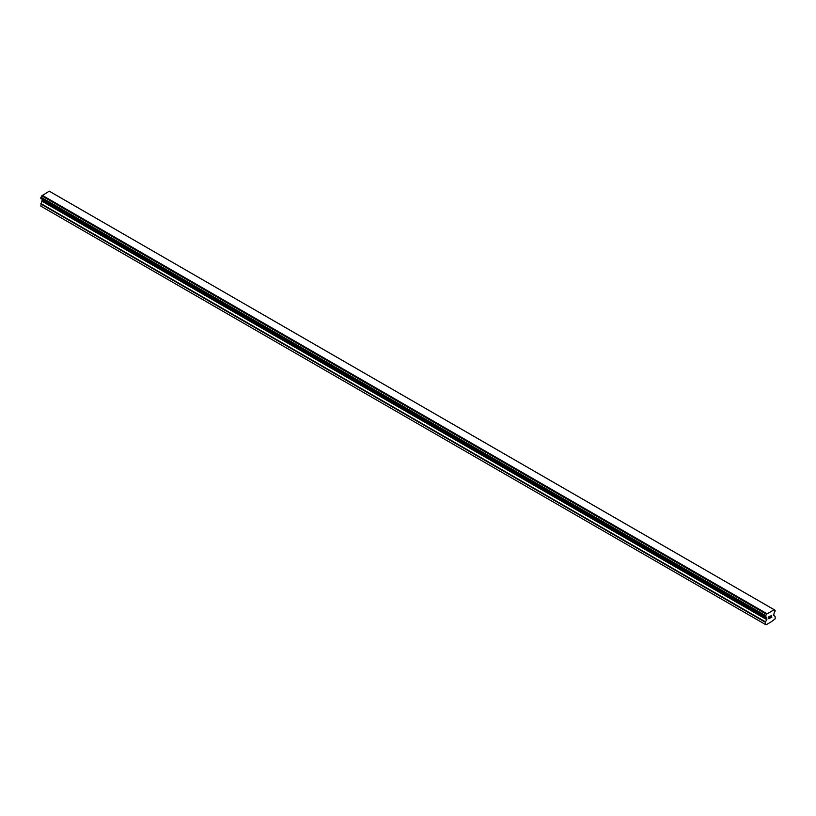 <?xml version="1.0" encoding="UTF-8"?>
<svg xmlns="http://www.w3.org/2000/svg" width="816" height="816" viewBox="0 0 816 816"><rect width="100%" height="100%" fill="white"/><g stroke="black" fill="none" stroke-linecap="round" stroke-linejoin="round"><path stroke-width="1.22" d="M769.049 616.774L769.049 617.62L769.988 616.223L769.049 616.774M769.559 617.467L769.049 617.763L769.559 617.467M769.049 617.763L769.049 618.61L769.039 617.763M769.049 618.61L769.988 618.069L769.039 618.61M768.917 618.824L769.988 618.202L768.927 618.824L768.927 616.702L769.988 616.08M770.722 616.192L771.701 615.295M771.701 615.917L771.446 616.468L771.701 615.917M771.446 616.468L770.875 617.559L771.436 616.468M770.875 617.559L771.875 616.978L770.875 617.549M770.61 617.845L771.875 617.12L770.61 617.845L771.671 615.723L770.926 615.774L771.661 615.539M766.448 617.406L765.632 616.906A1.448 0.836 -60 0 1 766.132 616.937A1.448 0.836 -60 0 1 766.408 617.355L766.928 619.262L765.52 621.904L765.398 624.454L766.04 624.832L771.191 621.863L775.2 618.793L775.078 616.386L773.67 615.366L774.19 612.867A1.448 0.836 -60 0 1 774.965 611.521L775.139 610.246L50.429 191.852M765.632 616.906L765.632 615.59A1.448 0.836 -60 0 0 766.418 614.213L774.18 609.725A1.448 0.836 -60 0 0 774.466 610.174A1.448 0.836 -60 0 0 774.965 610.205L775.067 610.205M42.289 199.349L40.8 206.111L766.04 624.832M40.922 198.563L765.52 616.906L40.922 198.563M773.833 609.511L49.235 191.168L41.82 195.871A1.448 0.836 -60 0 1 41.035 197.248L40.861 198.523L765.459 616.865M774.965 610.205L774.19 609.756M766.765 613.591L42.167 195.248M766.438 614.142L41.851 195.799M766.418 614.213L41.82 195.871M765.632 615.59L41.035 197.248M765.53 615.713L40.933 197.37M765.398 624.454L40.8 206.111M765.459 615.835L40.861 197.492M765.398 616.039L40.8 197.696M765.398 616.733L40.8 198.39M766.928 617.875L42.33 199.532M766.928 619.262L42.33 200.92M766.805 619.681L42.208 201.338M765.52 621.904L40.922 203.561M765.398 622.322L40.8 203.98"/></g></svg>
